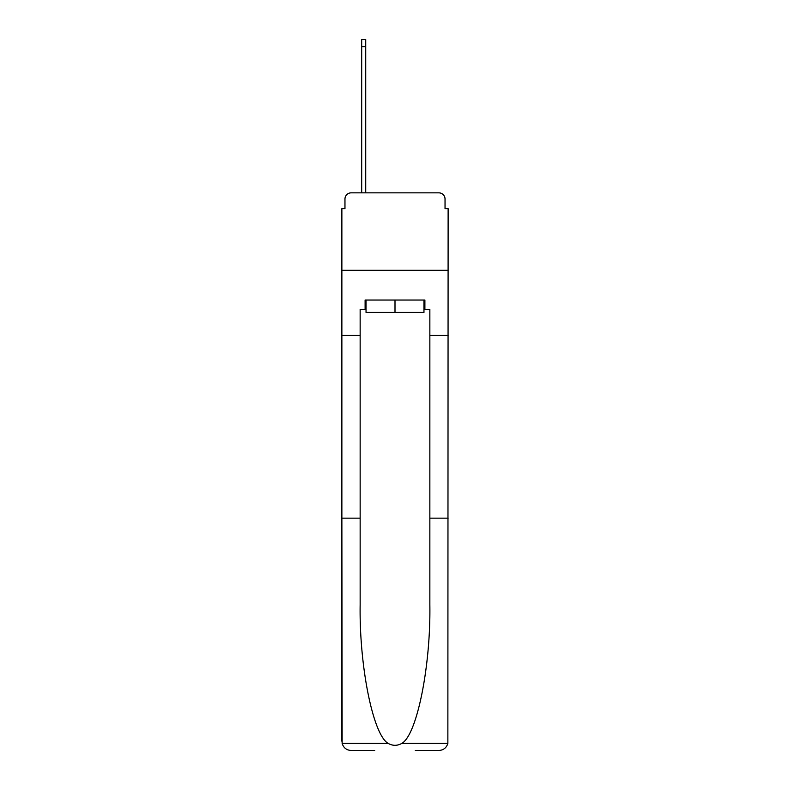 <?xml version="1.0" encoding="UTF-8"?>
<svg xmlns="http://www.w3.org/2000/svg" width="790" height="790" viewBox="0 0 790 790"><rect width="100%" height="100%" fill="white"/><g stroke="black" fill="none" stroke-linecap="round" stroke-linejoin="round"><path stroke-width="1.19" d="M344.963 199.05L344.963 208.649L344.963 199.05A6.192 6.192 0 0 1 351.165 192.849L361.692 192.849L361.692 39.5L365.721 39.5L365.721 46.63L361.692 46.63M415.293 750.5L438.835 750.5C443.447 750.184 446.449 747.834 447.861 743.43L448.128 208.649L445.037 208.649L445.037 199.05A6.192 6.192 0 0 0 438.835 192.849L351.165 192.849M423.963 309.334L424.892 309.334L424.892 300.042L365.108 300.042L365.108 309.334L360.151 309.334L360.151 335.365L341.873 335.365L341.873 270.308L448.128 270.308L341.873 270.308L341.873 208.649L344.963 208.649M365.721 46.63L365.721 192.849L370.836 192.849M419.164 192.849L438.835 192.849M445.037 208.649L445.037 199.05M360.151 335.365L360.151 518.151L341.873 518.151L342.139 743.43C343.551 747.834 346.553 750.184 351.165 750.5L374.707 750.5M360.151 518.151L360.151 604.804C359.183 666.375 373.166 735.342 388.255 743.43C392.749 745.938 397.242 745.938 401.745 743.43C416.834 735.342 430.817 666.375 429.849 604.804L429.849 309.334L424.892 309.334M341.873 741.208L341.873 335.365M448.128 335.365L429.849 335.365M448.128 518.151L429.849 518.151M365.108 309.334L366.037 309.334M366.037 300.042L366.037 312.435L423.963 312.435L423.963 300.042M395 300.042L395 312.435M342.139 743.43L388.255 743.43M401.745 743.43L447.861 743.43"/></g></svg>
